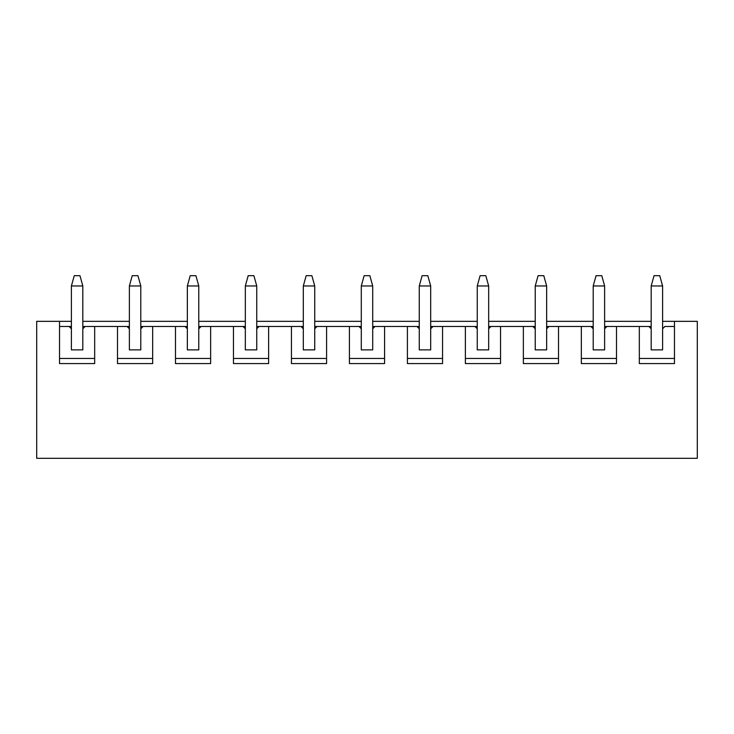 <?xml version="1.0" encoding="UTF-8"?>
<svg xmlns="http://www.w3.org/2000/svg" width="734" height="734" viewBox="0 0 734 734"><rect width="100%" height="100%" fill="white"/><g stroke="black" fill="none" stroke-linecap="round" stroke-linejoin="round"><path stroke-width="1.1" d="M651.186 328.768L651.186 285.966L651.186 349.879L651.186 328.768L648.911 326.483L651.186 326.483L616.496 326.483L616.496 363.578L581.337 363.578L581.337 326.483L558.519 326.483L558.519 363.578L523.36 363.578L523.36 326.483L500.533 326.483L500.533 363.578L465.384 363.578L465.384 326.483L442.556 326.483L442.556 363.578L407.407 363.578L407.407 326.483L384.579 326.483L384.579 363.578L349.421 363.578L349.421 326.483L326.593 326.483L326.593 363.578L291.444 363.578L291.444 326.483L268.616 326.483L268.616 363.578L233.467 363.578L233.467 326.483L210.64 326.483L210.64 363.578L175.481 363.578L175.481 326.483L152.663 326.483L152.663 363.578L117.504 363.578L117.504 326.483L94.677 326.483L94.677 363.578L59.527 363.578L59.527 321.345L36.7 321.345L36.7 458.31L697.3 458.31L36.7 458.31L36.7 321.345L71.4 321.345L59.527 321.345L59.527 363.578L94.677 363.578L94.677 326.483L129.377 326.483L117.504 326.483L117.504 363.578L152.663 363.578L152.663 326.483L187.353 326.483L175.481 326.483L175.481 363.578L210.64 363.578L210.64 326.483L245.33 326.483L233.467 326.483L233.467 363.578L268.616 363.578L268.616 326.483L303.316 326.483L291.444 326.483L291.444 363.578L326.593 363.578L326.593 326.483L361.293 326.483L349.421 326.483L349.421 363.578L384.579 363.578L384.579 326.483L419.27 326.483L407.407 326.483L407.407 363.578L442.556 363.578L442.556 326.483L477.256 326.483L465.384 326.483L465.384 363.578L500.533 363.578L500.533 326.483L535.233 326.483L523.36 326.483L523.36 363.578L558.519 363.578L558.519 326.483L593.21 326.483L581.337 326.483L581.337 363.578L616.496 363.578L616.496 326.483L648.911 326.483L651.186 328.768M662.6 285.966L662.6 328.768L662.6 285.966L651.186 285.966L654.04 275.69L659.747 275.69L662.6 285.966L659.747 275.69L654.04 275.69L651.186 285.966L662.6 285.966M593.21 328.768L593.21 285.966L593.21 349.879L593.21 328.768L590.925 326.483L593.21 328.768M604.623 285.966L604.623 328.768L604.623 285.966L593.21 285.966L596.063 275.69L601.77 275.69L604.623 285.966L601.77 275.69L596.063 275.69L593.21 285.966L604.623 285.966M535.233 328.768L535.233 285.966L535.233 349.879L535.233 328.768L532.948 326.483L535.233 328.768M546.646 285.966L546.646 328.768L546.646 285.966L535.233 285.966L538.086 275.69L543.793 275.69L546.646 285.966L543.793 275.69L538.086 275.69L535.233 285.966L546.646 285.966M477.256 328.768L477.256 285.966L477.256 349.879L477.256 328.768L474.971 326.483L477.256 328.768M488.67 285.966L488.67 328.768L488.67 285.966L477.256 285.966L480.109 275.69L485.816 275.69L488.67 285.966L485.816 275.69L480.109 275.69L477.256 285.966L488.67 285.966M419.27 328.768L419.27 285.966L419.27 349.879L419.27 328.768L416.995 326.483L419.27 328.768M430.684 285.966L430.684 328.768L430.684 285.966L419.27 285.966L422.123 275.69L427.83 275.69L430.684 285.966L427.83 275.69L422.123 275.69L419.27 285.966L430.684 285.966M361.293 328.768L361.293 285.966L361.293 349.879L361.293 328.768L359.009 326.483L361.293 328.768M372.707 285.966L372.707 328.768L372.707 285.966L361.293 285.966L364.147 275.69L369.853 275.69L372.707 285.966L369.853 275.69L364.147 275.69L361.293 285.966L372.707 285.966M303.316 328.768L303.316 285.966L303.316 349.879L303.316 328.768L301.032 326.483L303.316 328.768M314.73 285.966L314.73 328.768L314.73 285.966L303.316 285.966L306.17 275.69L311.877 275.69L314.73 285.966L311.877 275.69L306.17 275.69L303.316 285.966L314.73 285.966M245.33 328.768L245.33 285.966L245.33 349.879L245.33 328.768L243.055 326.483L245.33 328.768M256.744 285.966L256.744 328.768L256.744 285.966L245.33 285.966L248.184 275.69L253.891 275.69L256.744 285.966L253.891 275.69L248.184 275.69L245.33 285.966L256.744 285.966M187.353 328.768L187.353 285.966L187.353 349.879L187.353 328.768L185.069 326.483L187.353 328.768M198.767 285.966L198.767 328.768L198.767 285.966L187.353 285.966L190.207 275.69L195.914 275.69L198.767 285.966L195.914 275.69L190.207 275.69L187.353 285.966L198.767 285.966M129.377 328.768L129.377 285.966L129.377 349.879L129.377 328.768L127.092 326.483L129.377 328.768M140.79 285.966L140.79 328.768L140.79 285.966L129.377 285.966L132.23 275.69L137.937 275.69L140.79 285.966L137.937 275.69L132.23 275.69L129.377 285.966L140.79 285.966M71.4 328.768L71.4 285.966L71.4 349.879L71.4 328.768L69.115 326.483L71.4 326.483L59.527 326.483L69.115 326.483L71.4 328.768M82.814 285.966L82.814 328.768L82.814 285.966L71.4 285.966L74.253 275.69L79.96 275.69L82.814 285.966L79.96 275.69L74.253 275.69L71.4 285.966L82.814 285.966M664.885 326.483L674.473 326.483L664.885 326.483L662.6 328.768L662.6 349.879L662.6 328.768L664.885 326.483M697.3 458.31L697.3 321.345L674.473 321.345L674.473 363.578L639.323 363.578L639.323 326.483L639.323 363.578L674.473 363.578L674.473 321.345L697.3 321.345L697.3 458.31M82.814 321.345L129.377 321.345L82.814 321.345M140.79 321.345L187.353 321.345L140.79 321.345M198.767 321.345L245.33 321.345L198.767 321.345M256.744 321.345L303.316 321.345L256.744 321.345M314.73 321.345L361.293 321.345L314.73 321.345M372.707 321.345L419.27 321.345L372.707 321.345M430.684 321.345L477.256 321.345L430.684 321.345M488.67 321.345L535.233 321.345L488.67 321.345M546.646 321.345L593.21 321.345L546.646 321.345M604.623 321.345L651.186 321.345L604.623 321.345M662.6 321.345L674.473 321.345L662.6 321.345M82.814 326.483L94.677 326.483L82.814 326.483M140.79 326.483L152.663 326.483L140.79 326.483M198.767 326.483L210.64 326.483L198.767 326.483M256.744 326.483L268.616 326.483L256.744 326.483M314.73 326.483L326.593 326.483L314.73 326.483M372.707 326.483L384.579 326.483L372.707 326.483M430.684 326.483L442.556 326.483L430.684 326.483M488.67 326.483L500.533 326.483L488.67 326.483M546.646 326.483L558.519 326.483L546.646 326.483M604.623 326.483L616.496 326.483L604.623 326.483M639.323 358.44L674.473 358.44L639.323 358.44M662.6 349.879L651.186 349.879L662.6 349.879M604.623 349.879L604.623 328.768L604.623 349.879L593.21 349.879L604.623 349.879M581.337 358.44L616.496 358.44L581.337 358.44M606.908 326.483L604.623 328.768L606.908 326.483M546.646 349.879L546.646 328.768L546.646 349.879L535.233 349.879L546.646 349.879M523.36 358.44L558.519 358.44L523.36 358.44M548.931 326.483L546.646 328.768L548.931 326.483M488.67 349.879L488.67 328.768L488.67 349.879L477.256 349.879L488.67 349.879M465.384 358.44L500.533 358.44L465.384 358.44M490.945 326.483L488.67 328.768L490.945 326.483M430.684 349.879L430.684 328.768L430.684 349.879L419.27 349.879L430.684 349.879M407.407 358.44L442.556 358.44L407.407 358.44M432.968 326.483L430.684 328.768L432.968 326.483M372.707 349.879L372.707 328.768L372.707 349.879L361.293 349.879L372.707 349.879M349.421 358.44L384.579 358.44L349.421 358.44M374.991 326.483L372.707 328.768L374.991 326.483M314.73 349.879L314.73 328.768L314.73 349.879L303.316 349.879L314.73 349.879M291.444 358.44L326.593 358.44L291.444 358.44M317.005 326.483L314.73 328.768L317.005 326.483M256.744 349.879L256.744 328.768L256.744 349.879L245.33 349.879L256.744 349.879M233.467 358.44L268.616 358.44L233.467 358.44M259.029 326.483L256.744 328.768L259.029 326.483M198.767 349.879L198.767 328.768L198.767 349.879L187.353 349.879L198.767 349.879M175.481 358.44L210.64 358.44L175.481 358.44M201.052 326.483L198.767 328.768L201.052 326.483M140.79 349.879L140.79 328.768L140.79 349.879L129.377 349.879L140.79 349.879M117.504 358.44L152.663 358.44L117.504 358.44M143.075 326.483L140.79 328.768L143.075 326.483M82.814 349.879L82.814 328.768L82.814 349.879L71.4 349.879L82.814 349.879M59.527 358.44L94.677 358.44L59.527 358.44M85.089 326.483L82.814 328.768L85.089 326.483"/></g></svg>
